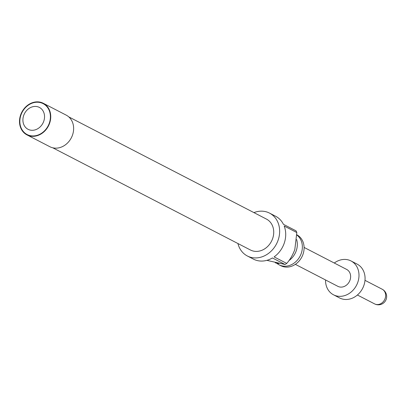 <?xml version="1.0" encoding="UTF-8"?>
<svg xmlns="http://www.w3.org/2000/svg" width="407" height="407" viewBox="0 0 407 407"><rect width="100%" height="100%" fill="white"/><g stroke="black" fill="none" stroke-linecap="round" stroke-linejoin="round"><path stroke-width="0.61" d="M276.719 263.217A17.404 14.667 -62.7 0 0 279.085 264.809A17.404 14.667 -62.7 0 0 301.389 253.032A17.404 14.667 -62.7 0 0 296.825 234.987M296.647 239.555A17.404 14.667 117.3 0 1 296.357 250.432A17.404 14.667 117.3 0 1 288.884 260.638M278.846 263.568A17.404 14.667 117.3 0 1 275.239 262.744M247.359 255.988L253.434 259.127A24.14 20.345 -62.7 0 0 272.441 257.957L285.073 264.489A24.14 20.345 -62.7 0 0 286.732 263.415C290.023 259.737 292.714 255.118 294.816 249.552L296.82 232.555A24.14 20.345 -62.7 0 0 296.067 230.855L283.435 224.323A24.14 20.345 -62.7 0 0 275.605 216.244L269.531 213.105A24.14 20.345 117.3 0 1 278.291 239.657A24.14 20.345 117.3 0 1 247.359 255.988A24.14 20.345 117.3 0 1 237.932 243.534M253.917 212.612A24.14 20.345 117.3 0 1 269.531 213.105M286.732 263.415L274.099 256.883A24.14 20.345 -62.7 0 0 284.366 242.796A24.14 20.345 -62.7 0 0 284.188 226.022L296.82 232.555M296.825 234.793A17.404 14.667 117.3 0 1 303.123 253.932A17.404 14.667 117.3 0 1 280.82 265.705L279.085 264.809M68.752 116.88L266.443 219.083A17.404 14.667 117.3 0 1 272.756 238.232A17.404 14.667 117.3 0 1 250.453 250.005L52.768 147.802M20.503 115.318A17.786 14.993 117.3 0 1 43.295 103.286A17.786 14.993 117.3 0 1 49.751 122.853A17.786 14.993 117.3 0 1 26.959 134.885A17.786 14.993 117.3 0 1 20.503 115.318M43.295 103.286L66.188 115.12A17.786 14.993 117.3 0 1 72.639 134.686A17.786 14.993 117.3 0 1 49.847 146.718L26.959 134.885M43.854 120.971A12.322 10.389 -62.7 0 0 37.53 106.71A12.322 10.389 -62.7 0 0 23.591 115.751A12.322 10.389 -62.7 0 0 29.915 130.011A12.322 10.389 -62.7 0 0 43.854 120.971M20.818 115.4A17.404 14.667 117.3 0 1 40.507 102.63A17.404 14.667 117.3 0 1 49.435 122.772A17.404 14.667 117.3 0 1 29.747 135.541A17.404 14.667 117.3 0 1 20.818 115.4M304.095 247.42L346.637 269.414A9.529 8.028 117.3 0 1 349.781 280.744A9.529 8.028 117.3 0 1 339.316 286.889A9.529 8.028 117.3 0 1 337.886 286.345L295.345 264.347M334.284 263.029A19.058 16.061 117.3 0 1 348.153 259.859A19.058 16.061 117.3 0 1 351.017 260.953A19.058 16.061 117.3 0 1 357.3 283.613A19.058 16.061 117.3 0 1 336.375 295.899A19.058 16.061 117.3 0 1 333.511 294.805A19.058 16.061 117.3 0 1 325.534 279.955M351.017 260.953L357.087 264.092A19.058 16.061 117.3 0 1 363.375 286.752A19.058 16.061 117.3 0 1 342.445 299.038A19.058 16.061 117.3 0 1 339.586 297.949L333.511 294.805M266.855 260.353L285.073 264.489M357.402 295.004L374.608 303.897A8.257 6.96 -62.7 0 0 375.849 304.37A8.257 6.96 -62.7 0 0 384.915 299.048A8.257 6.96 -62.7 0 0 382.193 289.229L364.987 280.331M374.608 303.897A8.257 8.257 0 0 0 385.734 300.356A8.257 8.257 0 0 0 382.193 289.229"/></g></svg>

